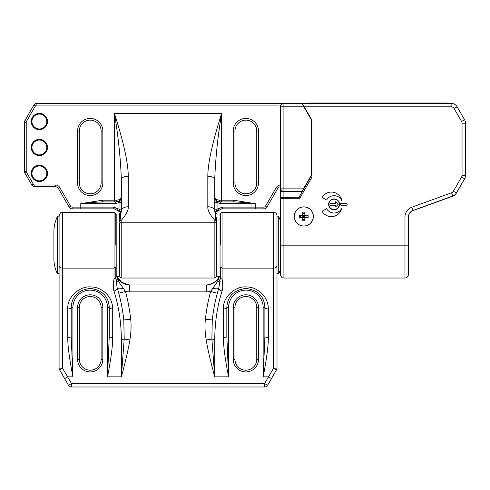 <?xml version="1.0" encoding="UTF-8"?>
<svg xmlns="http://www.w3.org/2000/svg" width="490" height="490" viewBox="0 0 490 490"><rect width="100%" height="100%" fill="white"/><g stroke="black" fill="none" stroke-linecap="round" stroke-linejoin="round"><path stroke-width="0.73" d="M72.134 207.123L72.134 208.856L80.783 208.856L80.783 207.123L72.134 207.123A1.727 1.727 0 0 1 70.64 206.259L59.854 187.584A5.188 5.188 0 0 0 55.364 184.987L34.796 184.987L34.796 186.721L55.364 186.721L34.796 186.721A3.461 3.461 0 0 1 31.801 184.987L24.966 173.142A3.461 3.461 0 0 1 24.5 171.414L26.227 171.414L26.227 122.261L24.5 122.261L24.5 171.414L24.5 122.261A3.461 3.461 0 0 1 24.966 120.534L33.877 105.093A3.461 3.461 146.5 0 1 36.873 103.359L302.244 103.359L311.928 120.136L311.928 177.209L299.745 198.303L283.912 198.303L283.912 197.789M26.227 122.261A1.727 1.727 0 0 1 26.46 121.398L35.378 105.956A1.727 1.727 146.5 0 1 36.873 105.093L278.528 105.093M280.452 184.993A5.188 5.188 0 0 0 276.225 187.584L277.726 188.448A3.461 3.461 0 0 1 280.452 186.727A3.461 3.461 0 0 0 277.726 188.448L266.94 207.123A3.461 3.461 0 0 1 263.945 208.856L221.652 208.856L215.747 212.164A6.915 6.915 0 0 1 216.023 211.754A6.915 6.915 0 0 0 215.747 212.164M214.736 196.882L214.736 196.821C214.681 198.603 215.637 200.122 217.603 201.39L219.924 201.935C216.366 201.176 214.638 199.448 214.736 196.747C214.743 198.652 216.28 199.81 219.349 200.208A1.727 0.576 -90 0 0 219.918 201.935L233.43 201.935C239.065 202.009 246.354 202.584 255.302 203.668L255.302 207.123L222.472 207.123L217.058 209.144L215.557 212.054M214.963 198.266L214.736 196.747C214.412 197.421 215.184 199.344 217.058 202.511L217.058 209.144L214.736 209.144L214.736 210.963M216.586 218.215L216.586 223.428L216.586 218.215A1.727 1.476 0 0 0 215.661 216.911L215.661 212.115L214.736 210.914A6.915 4.147 0 0 0 207.815 206.768C207.503 210.063 209.849 214.62 214.859 220.427L215.661 216.911L214.736 210.914L214.736 179.126A6.915 2.793 180 0 0 207.815 176.333C207.87 162.999 212.482 142.051 221.652 113.496L221.652 200.208L233.43 200.208L255.302 203.668L220.788 203.668L217.058 202.511L214.736 202.511L214.736 209.144M217.088 210.578A6.915 6.915 0 0 1 218.369 209.683A6.915 6.915 0 0 0 217.088 210.578M221.652 208.856A6.915 6.915 0 0 0 219.93 209.071A6.915 6.915 0 0 1 221.652 208.856A1.727 0.821 90 0 0 222.472 207.123M80.783 208.856L114.427 208.856A6.915 6.915 0 0 1 116.142 209.071M117.704 209.677A6.915 6.915 0 0 1 118.99 210.571M120.056 211.747A6.915 6.915 0 0 1 120.332 212.164L114.427 208.856A1.727 0.821 -90 0 1 113.606 207.123L119.027 209.144L120.528 212.054M70.64 206.259L69.139 207.123A3.461 3.461 0 0 0 72.134 208.856A3.461 3.461 0 0 1 69.139 207.123L58.359 188.448A3.461 3.461 0 0 0 55.364 186.721L55.364 184.987M121.349 210.963L121.349 209.144L119.027 209.144L119.027 202.511L115.297 203.668A1.727 0.864 -90 0 1 116.161 201.935L102.655 201.935C96.187 202.082 88.898 202.658 80.783 203.668L102.655 200.208L114.427 200.208L114.427 113.496C118.194 135.687 120.503 157.566 121.349 179.126L121.349 210.596M121.349 197.635L121.349 196.747C121.336 198.652 119.799 199.81 116.736 200.208A1.727 0.576 -90 0 1 116.161 201.935L116.92 201.88M121.349 202.511L119.027 202.511C122.549 196.429 120.828 197.954 121.349 196.747C120.859 200.092 119.131 201.819 116.161 201.935L118.451 201.402C120.436 200.159 121.398 198.621 121.349 196.79L121.214 197.923M119.499 218.215L119.499 221.615L119.499 218.215A1.727 1.476 180 0 1 120.424 216.911L120.424 212.115L121.349 210.584L120.424 216.911L121.226 222.221L214.859 222.221L214.859 220.427A1.727 1.188 0 0 1 216.586 221.615M121.349 210.914A6.915 4.147 0 0 1 128.264 206.768C128.594 210.026 126.249 214.577 121.226 220.427A1.727 1.188 180 0 0 119.499 221.615L119.499 214.044L116.191 214.044L116.191 276.305L119.499 276.305L119.499 223.428A1.727 1.207 180 0 1 121.226 222.221L121.226 278.032L119.499 276.305M214.736 179.126L214.736 179.126C215.582 157.566 217.885 135.687 221.652 113.496L114.427 113.496C123.596 142.057 128.209 162.999 128.264 176.333A6.915 2.793 180 0 0 121.349 179.126M214.736 196.821L214.736 202.511M219.165 201.88L219.924 201.935A1.727 0.864 90 0 1 220.788 203.668M218.626 201.77L217.401 201.286M216.402 200.557L215.52 199.491M233.43 200.208L233.43 201.935L221.652 201.935L221.652 200.208L219.349 200.208M121.226 278.032L214.859 278.032L214.859 222.221A1.727 1.207 0 0 1 216.586 223.428L216.586 276.305L220.047 276.305L220.047 214.044L216.586 214.044M117.447 201.776L118.684 201.28M119.689 200.551L120.571 199.479M116.161 201.935L102.655 201.935L102.655 200.208M234.967 131.032L234.967 182.917A10.896 10.896 0 0 0 246.127 193.807A10.896 10.896 0 0 0 256.76 182.917L256.76 131.032A10.896 10.896 0 0 0 245.6 120.142A10.896 10.896 0 0 0 234.967 131.032L233.24 131.032L233.24 182.917A12.624 12.624 0 0 0 246.17 195.535A12.624 12.624 0 0 0 258.487 182.917L258.487 131.032A12.624 12.624 0 0 0 245.557 118.409A12.624 12.624 0 0 0 233.24 131.032M234.967 182.917A10.896 10.896 0 0 0 234.98 183.444A10.896 10.896 0 0 1 234.967 182.917L233.24 182.917M101.099 130.505A10.896 10.896 0 0 0 89.952 120.142A10.896 10.896 0 0 0 79.325 131.032L79.325 182.917A10.896 10.896 0 0 0 90.479 193.807A10.896 10.896 0 0 0 101.112 182.917L101.112 131.032A10.896 10.896 0 0 0 101.099 130.505M79.337 183.444A10.896 10.896 0 0 1 79.325 182.917L77.592 182.917L77.592 131.032A12.624 12.624 0 0 1 89.915 118.409A12.624 12.624 0 0 1 102.845 131.032L102.845 182.917A12.624 12.624 0 0 1 90.521 195.535A12.624 12.624 0 0 1 77.592 182.917M46.771 172.658A7.436 7.436 0 0 0 38.998 165.975A7.436 7.436 0 0 0 31.973 174.152A7.436 7.436 0 0 0 39.745 180.828A7.436 7.436 0 0 0 46.771 172.658M46.771 120.773A7.436 7.436 0 0 0 38.998 114.09A7.436 7.436 0 0 0 31.973 122.267A7.436 7.436 0 0 0 39.745 128.95A7.436 7.436 0 0 0 46.771 120.773A7.436 7.436 0 0 1 46.807 121.52M31.973 122.267A7.436 7.436 0 0 1 31.936 121.52A7.436 7.436 0 0 0 31.973 122.267M46.771 146.712A7.436 7.436 0 0 0 38.998 140.036A7.436 7.436 0 0 0 31.973 148.207A7.436 7.436 0 0 0 39.745 154.889A7.436 7.436 0 0 0 46.771 146.712M276.997 368.088L273.536 368.278L276.532 369.815L271.472 378.574L276.532 369.815A3.461 3.461 0 0 0 276.997 368.088L276.997 215.772C276.789 213.671 275.637 212.519 273.536 212.317L273.536 268.128L222.031 268.128L220.304 266.915L220.304 278.032C220.231 279.661 219.22 280.954 217.266 281.909L210.645 291.44A179.861 179.861 0 0 0 205.402 319.211L212.28 319.958C213.56 308.62 215.735 298.006 218.797 288.12C218.271 288.971 216.347 289.033 213.021 288.304M278.724 216.635L276.997 216.966L276.997 273.377L278.375 273.708L278.724 273.708L278.724 216.635A34.588 34.588 -0 0 1 280.452 220.917M115.781 278.02L115.781 266.915L116.191 274.48A13.836 13.836 0 0 1 115.781 271.117L116.191 275.031M116.785 276.305A13.836 13.836 0 0 0 129.611 284.947A13.836 13.836 0 0 1 116.785 276.305L121.888 282.589L129.611 284.947L206.468 284.947L209.542 284.604L215.073 281.946L217.272 279.759L219.293 276.305A13.836 13.836 0 0 1 206.468 284.947A13.836 13.836 0 0 0 219.293 276.305M201.586 284.947L197.599 284.947L201.586 284.947M139.913 284.947L134.419 284.947L139.913 284.947M220.304 271.221L220.304 271.117A13.836 13.836 0 0 1 220.047 273.781L220.047 274.204M276.997 265.709A3.461 2.413 180 0 1 273.536 268.128L273.536 368.278L268.477 376.847L263.161 376.847L263.161 307.432A17.297 17.297 0 0 0 245.662 290.141A17.297 17.297 0 0 0 228.573 307.432L228.573 376.847L226.839 336.55L226.839 307.432A3.461 1.507 180 0 1 223.385 308.939C222.723 296.334 236.217 285.554 246.936 286.975C257.011 287.024 268.244 295.85 268.349 308.939A3.461 1.507 180 0 1 264.888 307.432L264.888 336.55A3.461 0.876 0 0 0 268.349 337.426C268.361 345.897 266.634 359.041 263.161 376.847L264.888 336.55M226.839 336.55A3.461 0.876 0 0 1 223.385 337.426C223.367 345.891 225.094 359.035 228.573 376.847L214.736 376.847C210.755 362.3 207.901 350.013 206.186 339.987C204.961 332.287 204.698 325.36 205.402 319.211M214.736 339.405A3.461 0.833 180 0 1 211.882 339.043L214.736 376.847L214.736 339.405C214.926 321.82 217.382 305.699 222.105 291.036C222.981 288.359 222.975 284.396 222.093 279.153L222.031 212.317L273.536 212.317M117.159 287.704L115.781 278.032L115.781 266.921L114.047 268.128L114.047 212.317L115.64 213.371L115.781 215L115.781 245.172M115.781 219.667L115.781 227.881M115.781 274.143L115.781 275.374M115.781 276.734L115.781 277.218M116.504 276.305L118.819 281.909C116.914 281.021 115.897 279.729 115.781 278.032L113.992 279.153L114.047 268.128L62.549 268.128L62.549 368.278L59.088 368.088A3.461 3.461 -22.7 0 0 59.553 369.815L59.553 369.815A3.461 3.461 -22.7 0 1 59.088 368.088L59.088 265.709A3.461 2.413 0 0 0 62.549 268.128L62.549 212.317L114.047 212.317M129.231 284.941L129.611 284.947L129.611 291.868A20.752 20.752 0 0 1 125.44 291.44L118.764 293.253A172.939 172.939 0 0 1 123.799 319.958C122.518 308.608 120.344 297.993 117.282 288.12C120.344 298.006 122.518 308.62 123.799 319.958L130.677 319.211A179.861 179.861 0 0 0 125.44 291.44L118.819 281.909M217.266 281.909L219.575 276.305M129.611 291.868L206.468 291.868A20.752 20.752 0 0 0 210.645 291.44L217.321 293.253L217.646 292.083M217.768 291.636L218.289 289.817M218.418 289.4L218.944 287.642M219.673 284.617L220.182 280.948M220.304 278.155L218.797 288.12C215.661 298.373 213.487 308.982 212.28 319.958A172.939 172.939 0 0 1 217.321 293.253A172.939 172.939 0 0 0 212.28 319.958L211.882 339.043L206.186 339.987M220.304 277.316L220.304 276.672M220.304 275.135L220.304 274.541M220.304 214.92L220.304 214.412M220.304 245.172L220.322 213.793L222.031 212.317M220.304 227.881L220.304 228.726M222.093 279.153L220.304 278.032L220.304 266.915M222.105 291.036C219.839 290.38 218.736 289.412 218.797 288.12L218.252 289.951M130.677 319.211C131.381 325.415 131.124 332.343 129.899 339.987C128.178 350.025 125.324 362.312 121.349 376.847L107.512 376.847L107.512 307.432A17.297 17.297 0 0 0 90.019 290.141A17.297 17.297 0 0 0 72.924 307.432L72.924 376.847L71.197 336.55L71.197 307.432A3.461 1.507 180 0 1 67.736 308.939C67.081 296.334 80.568 285.554 91.287 286.975C101.363 287.024 112.602 295.85 112.7 308.939A3.461 1.507 180 0 1 109.239 307.432L109.239 336.55A3.461 0.876 0 0 0 112.7 337.426C112.712 345.897 110.985 359.041 107.512 376.847L109.239 336.55M71.197 336.55A3.461 0.876 0 0 1 67.736 337.426C67.718 345.891 69.451 359.035 72.924 376.847L67.608 376.847L71.46 383.523L71.46 386.984A3.461 3.461 0 0 1 68.465 385.256L71.46 383.523L264.618 383.523L268.477 376.847L271.472 378.574L267.614 385.256A3.461 3.461 0 0 1 264.618 386.984L264.618 383.523L267.614 385.256A3.461 3.461 0 0 1 264.618 386.984L71.46 386.984A3.461 3.461 0 0 1 68.465 385.256L59.553 369.815L62.549 368.278L67.608 376.847L64.613 378.574L59.553 369.815M117.796 289.829L117.282 288.12C117.343 289.412 116.24 290.38 113.974 291.036C113.08 288.353 113.086 284.396 113.992 279.153M113.974 291.036C118.807 306.354 121.263 322.475 121.349 339.405L121.349 376.847L124.197 339.043L129.899 339.987M115.903 280.948L116.406 284.58M118.311 291.63L117.282 288.12C117.888 288.978 119.811 289.039 123.064 288.304M118.366 291.82L118.764 293.253M123.799 319.958L124.197 339.043A3.461 0.833 180 0 1 121.349 339.405M71.197 313.974L71.197 307.432C71.809 296.346 78.149 290.007 90.215 288.408C102.281 290.007 108.627 296.346 109.239 307.432L107.512 307.432M62.549 212.317C61.495 213.052 60.858 210.896 59.088 215.772L59.088 265.709M57.361 273.708L59.088 273.377L59.088 216.966L57.704 216.635L57.361 216.635L57.361 273.708A34.588 34.588 180 0 1 53.9 258.634L53.9 231.715A34.588 34.588 0 0 1 57.361 216.635M226.839 313.974L226.839 307.432C227.458 296.346 233.797 290.007 245.864 288.408C257.93 290.007 264.275 296.346 264.888 307.432L263.161 307.432M258.487 359.317L258.487 307.432A12.624 12.624 0 0 0 246.109 294.809A12.624 12.624 0 0 0 233.24 307.432L233.24 359.317A12.624 12.624 0 0 0 245.619 371.935A12.624 12.624 0 0 0 258.487 359.317L256.76 359.317L256.76 307.432A10.896 10.896 0 0 0 246.078 296.536A10.896 10.896 0 0 0 234.967 307.432L234.967 359.317A10.896 10.896 0 0 0 245.655 370.207A10.896 10.896 0 0 0 256.76 359.317A10.896 10.896 0 0 1 256.754 359.74M102.845 359.317L102.845 307.432A12.624 12.624 0 0 0 90.466 294.809A12.624 12.624 0 0 0 77.592 307.432L77.592 359.317A12.624 12.624 0 0 0 89.97 371.935A12.624 12.624 0 0 0 102.845 359.317L101.112 359.317L101.112 307.432A10.896 10.896 0 0 0 90.43 296.536A10.896 10.896 0 0 0 79.325 307.432L79.325 359.317A10.896 10.896 0 0 0 90.007 370.207A10.896 10.896 0 0 0 101.112 359.317A10.896 10.896 0 0 1 101.105 359.74M278.724 273.708A34.588 34.588 180 0 0 280.452 269.433M328.876 204.361A5.188 5.188 0 0 1 334.064 199.173A5.188 5.188 0 0 1 339.252 204.361A5.188 5.188 0 0 1 334.064 209.549A5.188 5.188 0 0 1 328.876 204.361M338.216 204.361L335.619 201.764L335.619 203.497L330.603 203.497A0.692 0.692 0 0 0 329.917 204.183L329.917 204.532A0.692 0.692 0 0 0 330.603 205.224L335.619 205.224L335.619 206.952L338.216 204.361M293.4 198.303A1.727 1.727 0 0 1 294.637 197.789L285.909 197.789L285.909 198.303M280.452 198.303L280.452 245.172L283.912 245.172L283.912 198.303L280.452 198.303L280.452 197.697L300.045 197.789M285.909 197.789L280.452 197.789L280.452 196.343M280.452 197.697L280.452 106.82A3.461 3.461 0 0 1 283.912 103.359L283.912 191.559L302.244 191.559L311.928 174.789M302.894 189.832L311.585 174.789L311.585 120.136L302.894 105.093M283.912 103.359A3.461 3.461 0 0 0 280.452 106.82L303.892 106.82L301.895 103.359M301.895 191.559L303.892 188.105L280.452 188.105A3.461 3.461 0 0 0 283.912 191.559L280.452 191.559L280.452 195.02M280.452 245.172L280.452 274.572C281.67 278.761 282.957 277.622 283.912 278.032L404.973 278.032L404.973 245.172L408.427 245.172L408.427 216.984L404.973 216.984L404.973 245.172L283.912 245.172L283.912 278.032M404.973 278.032C407.074 277.824 408.225 276.672 408.427 274.572L408.427 245.172M303.8 206.866A9.598 9.598 0 0 0 294.202 216.464A9.598 9.598 0 0 0 303.8 226.061A9.598 9.598 0 0 0 313.398 216.464A9.598 9.598 0 0 0 303.8 206.866M341.873 200.637A10.725 10.725 0 0 0 331.369 192.08A10.725 10.725 0 0 1 341.873 200.637A8.649 8.649 0 0 0 326.579 200.036L322.083 197.439A10.725 10.725 0 0 1 331.369 192.08M334.064 198.909A5.445 5.445 0 0 0 328.619 204.361A5.445 5.445 0 0 0 334.064 209.806A5.445 5.445 0 0 0 339.515 204.361A5.445 5.445 0 0 0 334.064 198.909M417.021 209.016L412.978 210.657A6.915 6.915 0 0 0 408.427 217.156M411.796 207.233L412.978 210.486A6.915 6.915 0 0 0 408.427 216.984A6.915 6.915 0 0 1 412.978 210.486L452.76 196.006L451.572 192.76L411.796 207.233A10.376 10.376 0 0 0 404.973 216.984M302.244 103.359L451.131 103.359A6.915 6.915 0 0 1 457.121 106.82L464.575 119.731A6.915 6.915 75.3 0 1 465.5 123.186L465.5 175.322A6.915 6.915 0 0 1 464.575 178.776L456.38 192.968A6.915 6.915 140.5 0 1 452.76 196.006M444.749 103.359L444.749 103.016L446.476 103.016L446.476 103.359M444.749 103.016L308.124 103.016L308.124 103.359M437.135 106.82L451.131 106.82A3.461 3.461 0 0 1 454.126 108.547L461.58 121.459A3.461 3.461 75.3 0 1 462.039 123.186L462.039 175.322L465.5 175.494A6.915 6.915 0 0 1 464.575 178.954L456.38 193.14A6.915 6.915 0 0 1 452.76 196.178L417.076 209.169M449.495 197.194L449.973 197.194M302.244 191.559L298.735 197.635M303.8 225.976A9.512 9.512 0 0 1 294.288 216.464A9.512 9.512 0 0 1 303.8 206.952A9.512 9.512 0 0 1 313.312 216.464A9.512 9.512 0 0 1 303.8 225.976M304.835 217.505L302.765 217.505L302.765 212.139L304.835 212.139L304.835 220.788L302.765 220.788L302.765 217.505L299.476 217.505L299.476 215.429L308.124 215.429L308.124 217.505L304.835 217.505L303.8 216.464L303.8 215.429M306.979 217.505L306.979 215.429M304.835 219.643L302.765 219.643M300.621 217.505L300.621 215.429M304.835 213.285L302.765 213.285M304.835 215.429L303.8 216.464L302.765 216.464M304.835 216.464L303.8 216.464L303.8 217.505M302.765 217.505L303.8 216.464L302.765 215.429M322.083 211.276L326.579 208.685A8.649 8.649 0 0 0 341.873 208.079A10.725 10.725 0 0 1 322.083 211.276M346.344 205.224L341.156 205.224A0.864 0.864 0 0 1 340.293 204.361A0.864 0.864 0 0 1 341.156 203.497L346.344 203.497A0.864 0.864 0 0 1 347.208 204.361A0.864 0.864 0 0 1 346.344 205.224M114.427 207.123L80.783 207.123L80.783 203.668L115.297 203.668M53.226 105.093L57.569 105.093M47.463 120.705A8.128 8.128 0 0 1 47.499 121.52A8.128 8.128 0 0 0 38.961 113.404A8.128 8.128 0 0 0 31.287 122.335A8.128 8.128 0 0 1 31.244 121.52M24.966 120.534L26.46 121.398M255.302 208.856L255.302 207.123L263.945 207.123A1.727 1.727 0 0 0 265.445 206.259L266.94 207.123A3.461 3.461 0 0 1 263.945 208.856L263.945 207.123M34.796 184.987A1.727 1.727 0 0 1 33.302 184.124L26.46 172.278A1.727 1.727 0 0 1 26.227 171.414M276.225 187.584L265.445 206.259M47.499 173.405A8.128 8.128 0 0 0 38.961 165.283A8.128 8.128 0 0 0 31.287 174.22A8.128 8.128 0 0 0 39.782 181.521A8.128 8.128 0 0 0 47.499 173.405M31.287 122.335A8.128 8.128 0 0 0 39.782 129.636A8.128 8.128 0 0 0 47.499 121.52M47.499 147.459A8.128 8.128 0 0 0 38.961 139.344A8.128 8.128 0 0 0 31.287 148.28A8.128 8.128 0 0 0 39.782 155.581A8.128 8.128 0 0 0 47.499 147.459M216.586 213.646L215.661 212.115L215.661 220.561M26.46 172.278L24.966 173.142A3.461 3.461 0 0 1 24.5 171.414M34.796 186.721A3.461 3.461 0 0 1 31.801 184.987L33.302 184.124M59.854 187.584L58.359 188.448A3.461 3.461 0 0 0 55.364 186.721M128.264 176.333L128.264 206.768M207.815 206.768L207.815 176.333M114.427 201.935L114.427 200.208L116.736 200.208M36.873 105.093L36.873 103.359A3.461 3.461 146.5 0 0 33.877 105.093L35.378 105.956M258.487 131.032L256.76 131.032M256.76 182.917L258.487 182.917M79.325 131.032L77.592 131.032M102.845 131.032L101.112 131.032M101.112 182.917L102.845 182.917M115.781 266.915L115.781 271.117A13.836 13.836 0 0 0 116.191 274.48M220.047 273.781A13.836 13.836 0 0 0 220.304 271.117M268.349 308.939L268.349 337.426M223.385 337.426L223.385 308.939M206.468 291.868L206.468 284.947L206.884 284.941M112.7 308.939L112.7 337.426M67.736 337.426L67.736 308.939M72.924 307.432L71.197 307.432L71.258 305.895M228.573 307.432L226.839 307.432L226.901 305.895M258.487 307.432L256.76 307.432M234.967 307.432L233.24 307.432M233.24 359.317L234.967 359.317M102.845 307.432L101.112 307.432M79.325 307.432L77.592 307.432M77.592 359.317L79.325 359.317M294.637 197.789L294.637 198.303M283.912 197.635L283.912 191.559A3.461 3.461 0 0 1 280.452 188.105M451.131 103.359L451.131 106.82L304.241 106.82M462.039 175.322A3.461 3.461 0 0 1 461.58 177.049L453.385 191.235A3.461 3.461 140.5 0 1 451.572 192.76M453.385 191.235L456.38 192.968M464.575 178.776L461.58 177.049M465.5 123.186L462.039 123.186M461.58 121.459L464.575 119.731M457.121 106.82L454.126 108.547M309.852 103.016L309.852 103.359M214.736 196.753L214.865 197.899M217.909 201.531L218.32 201.684M233.43 201.935L219.924 201.935M214.859 278.032L216.586 276.305M120.424 212.115L119.499 213.646M117.931 201.623L118.335 201.457M119.162 200.98L119.542 200.68M120.424 199.706L120.871 198.922M128.447 284.898L121.006 281.946M115.989 273.524L115.805 271.999M201.641 284.947L171.059 284.947M140.03 284.947L134.352 284.947M207.797 284.886L208.673 284.776M217.321 293.253L217.633 292.114M220.304 278.032L220.298 278.73M109.239 307.432L109.178 305.858M264.888 307.432L264.821 305.858"/></g></svg>
